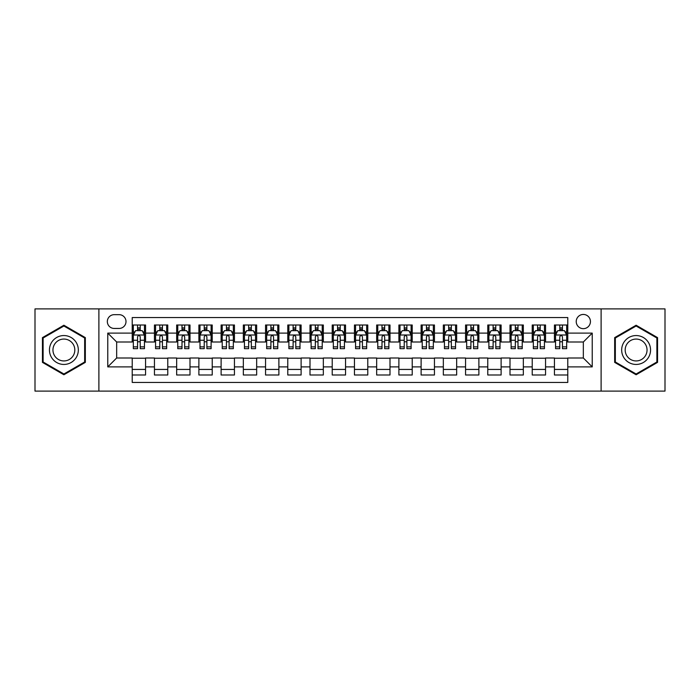 <?xml version="1.0" encoding="UTF-8"?>
<svg xmlns="http://www.w3.org/2000/svg" width="700" height="700" viewBox="0 0 700 700"><rect width="100%" height="100%" fill="white"/><g stroke="black" fill="none" stroke-linecap="round" stroke-linejoin="round"><path stroke-width="1.05" d="M583.336 314.449A7.114 7.114 0 0 0 576.222 321.554A7.114 7.114 0 0 0 583.336 328.668A7.114 7.114 0 0 0 590.441 321.554A7.114 7.114 0 0 0 583.336 314.449M601.108 391.108L665 391.108L665 308.892L601.108 308.892L601.108 391.108L98.892 391.108L98.892 308.892L35 308.892L35 391.108L98.892 391.108M567.779 325.001L554.444 325.001L554.444 333.113L545.554 333.113L545.554 342.002L554.444 342.002L554.444 333.113M545.554 333.113L545.554 325.001L532.219 325.001L532.219 333.113L523.337 333.113L523.337 342.002L532.219 342.002L532.219 333.113M523.337 333.113L523.337 325.001L510.002 325.001L510.002 333.113L501.113 333.113L501.113 342.002L510.002 342.002L510.002 333.113M501.113 333.113L501.113 325.001L487.778 325.001L487.778 333.113L478.887 333.113L478.887 342.002L487.778 342.002L487.778 333.113M478.887 333.113L478.887 325.001L465.552 325.001L465.552 333.113L456.662 333.113L456.662 342.002L465.552 342.002L465.552 333.113M456.662 333.113L456.662 325.001L443.336 325.001L443.336 333.113L434.446 333.113L434.446 342.002L443.336 342.002L443.336 333.113M434.446 333.113L434.446 325.001L421.111 325.001L421.111 333.113L412.221 333.113L412.221 342.002L421.111 342.002L421.111 333.113M412.221 333.113L412.221 325.001L398.886 325.001L398.886 333.113L389.996 333.113L389.996 342.002L398.886 342.002L398.886 333.113M389.996 333.113L389.996 325.001L376.67 325.001L376.67 333.113L367.78 333.113L367.78 342.002L376.67 342.002L376.67 333.113M367.78 333.113L367.78 325.001L354.445 325.001L354.445 333.113L345.555 333.113L345.555 342.002L354.445 342.002L354.445 333.113M345.555 333.113L345.555 325.001L332.22 325.001L332.22 333.113L323.33 333.113L323.33 342.002L332.22 342.002L332.22 333.113M323.33 333.113L323.33 325.001L310.004 325.001L310.004 333.113L301.114 333.113L301.114 342.002L310.004 342.002L310.004 333.113M301.114 333.113L301.114 325.001L287.779 325.001L287.779 333.113L278.889 333.113L278.889 342.002L287.779 342.002L287.779 333.113M278.889 333.113L278.889 325.001L265.554 325.001L265.554 333.113L256.664 333.113L256.664 342.002L265.554 342.002L265.554 333.113M256.664 333.113L256.664 325.001L243.338 325.001L243.338 333.113L234.447 333.113L234.447 342.002L243.338 342.002L243.338 333.113M234.447 333.113L234.447 325.001L221.112 325.001L221.112 333.113L212.222 333.113L212.222 342.002L221.112 342.002L221.112 333.113M212.222 333.113L212.222 325.001L198.888 325.001L198.888 333.113L189.998 333.113L189.998 342.002L198.888 342.002L198.888 333.113M189.998 333.113L189.998 325.001L176.662 325.001L176.662 333.113L167.781 333.113L167.781 342.002L176.662 342.002L176.662 333.113M167.781 333.113L167.781 325.001L154.446 325.001L154.446 342.002L145.556 342.002L145.556 325.001L132.221 325.001M132.221 374.999L145.556 374.999L145.556 357.998L154.446 357.998L154.446 374.999L167.781 374.999L167.781 357.998L176.662 357.998L176.662 366.887L167.781 366.887M176.662 366.887L176.662 374.999L189.998 374.999L189.998 357.998L198.888 357.998L198.888 366.887L189.998 366.887M198.888 366.887L198.888 374.999L212.222 374.999L212.222 357.998L221.112 357.998L221.112 366.887L212.222 366.887M221.112 366.887L221.112 374.999L234.447 374.999L234.447 357.998L243.338 357.998L243.338 366.887L234.447 366.887M243.338 366.887L243.338 374.999L256.664 374.999L256.664 357.998L265.554 357.998L265.554 366.887L256.664 366.887M265.554 366.887L265.554 374.999L278.889 374.999L278.889 357.998L287.779 357.998L287.779 366.887L278.889 366.887M287.779 366.887L287.779 374.999L301.114 374.999L301.114 357.998L310.004 357.998L310.004 366.887L301.114 366.887M310.004 366.887L310.004 374.999L323.33 374.999L323.33 357.998L332.22 357.998L332.22 366.887L323.33 366.887M332.22 366.887L332.22 374.999L345.555 374.999L345.555 357.998L354.445 357.998L354.445 366.887L345.555 366.887M354.445 366.887L354.445 374.999L367.78 374.999L367.78 357.998L376.67 357.998L376.67 366.887L367.78 366.887M376.67 366.887L376.67 374.999L389.996 374.999L389.996 357.998L398.886 357.998L398.886 366.887L389.996 366.887M398.886 366.887L398.886 374.999L412.221 374.999L412.221 357.998L421.111 357.998L421.111 366.887L412.221 366.887M421.111 366.887L421.111 374.999L434.446 374.999L434.446 357.998L443.336 357.998L443.336 366.887L434.446 366.887M443.336 366.887L443.336 374.999L456.662 374.999L456.662 357.998L465.552 357.998L465.552 366.887L456.662 366.887M465.552 366.887L465.552 374.999L478.887 374.999L478.887 357.998L487.778 357.998L487.778 366.887L478.887 366.887M487.778 366.887L487.778 374.999L501.113 374.999L501.113 357.998L510.002 357.998L510.002 366.887L501.113 366.887M510.002 366.887L510.002 374.999L523.337 374.999L523.337 357.998L532.219 357.998L532.219 366.887L523.337 366.887M532.219 366.887L532.219 374.999L545.554 374.999L545.554 357.998L554.444 357.998L554.444 366.887L545.554 366.887M114.222 328.449L119.114 328.449A6.886 6.886 0 0 0 126 321.554A6.886 6.886 0 0 0 119.114 314.668L114.222 314.668A6.886 6.886 0 0 0 107.336 321.554A6.886 6.886 0 0 0 114.222 328.449M601.108 308.892L98.892 308.892M567.779 333.113L567.779 317.555L132.221 317.555L132.221 342.002L116.664 342.002L116.664 357.998L132.221 357.998L132.221 382.445L567.779 382.445L567.779 357.998L583.336 357.998L583.336 342.002L567.779 342.002L567.779 333.113L592.226 333.113L592.226 366.887L567.779 366.887M132.221 366.887L107.774 366.887L107.774 333.113L132.221 333.113M554.444 366.887L554.444 374.999L567.779 374.999M132.221 330.558L133.332 330.558M137.559 330.558L140.219 330.558M144.445 330.558L145.556 330.558M132.221 341.775L133.332 341.775M137.559 341.775L140.219 341.775M144.445 341.775L145.556 341.775M132.221 358.225L145.556 358.225M132.221 369.442L145.556 369.442M154.446 341.775L155.558 341.775M159.775 341.775L162.444 341.775M166.67 341.775L167.781 341.775M154.446 330.558L155.558 330.558M159.775 330.558L162.444 330.558M166.67 330.558L167.781 330.558M154.446 358.225L167.781 358.225M154.446 369.442L167.781 369.442M176.662 358.225L189.998 358.225M176.662 369.442L189.998 369.442M176.662 330.558L177.774 330.558M182 330.558L184.669 330.558M188.886 330.558L189.998 330.558M176.662 341.775L177.774 341.775M182 341.775L184.669 341.775M188.886 341.775L189.998 341.775M198.888 358.225L212.222 358.225M198.888 369.442L212.222 369.442M198.888 330.558L199.999 330.558M204.225 330.558L206.885 330.558M211.111 330.558L212.222 330.558M198.888 341.775L199.999 341.775M204.225 341.775L206.885 341.775M211.111 341.775L212.222 341.775M221.112 358.225L234.447 358.225M221.112 369.442L234.447 369.442M221.112 330.558L222.224 330.558M226.441 330.558L229.11 330.558M233.336 330.558L234.447 330.558M221.112 341.775L222.224 341.775M226.441 341.775L229.11 341.775M233.336 341.775L234.447 341.775M243.338 358.225L256.664 358.225M243.338 369.442L256.664 369.442M243.338 330.558L244.449 330.558M248.666 330.558L251.335 330.558M255.553 330.558L256.664 330.558M243.338 341.775L244.449 341.775M248.666 341.775L251.335 341.775M255.553 341.775L256.664 341.775M265.554 358.225L278.889 358.225M265.554 369.442L278.889 369.442M265.554 330.558L266.665 330.558M270.891 330.558L273.551 330.558M277.777 330.558L278.889 330.558M265.554 341.775L266.665 341.775M270.891 341.775L273.551 341.775M277.777 341.775L278.889 341.775M287.779 358.225L301.114 358.225M287.779 369.442L301.114 369.442M287.779 330.558L288.89 330.558M293.108 330.558L295.776 330.558M300.002 330.558L301.114 330.558M287.779 341.775L288.89 341.775M293.108 341.775L295.776 341.775M300.002 341.775L301.114 341.775M310.004 358.225L323.33 358.225M310.004 369.442L323.33 369.442M310.004 330.558L311.115 330.558M315.332 330.558L318.001 330.558M322.219 330.558L323.33 330.558M310.004 341.775L311.115 341.775M315.332 341.775L318.001 341.775M322.219 341.775L323.33 341.775M332.22 358.225L345.555 358.225M332.22 369.442L345.555 369.442M332.22 330.558L333.331 330.558M337.558 330.558L340.226 330.558M344.444 330.558L345.555 330.558M332.22 341.775L333.331 341.775M337.558 341.775L340.226 341.775M344.444 341.775L345.555 341.775M354.445 358.225L367.78 358.225M354.445 369.442L367.78 369.442M354.445 330.558L355.556 330.558M359.774 330.558L362.442 330.558M366.669 330.558L367.78 330.558M354.445 341.775L355.556 341.775M359.774 341.775L362.442 341.775M366.669 341.775L367.78 341.775M376.67 358.225L389.996 358.225M376.67 369.442L389.996 369.442M376.67 330.558L377.781 330.558M381.999 330.558L384.668 330.558M388.885 330.558L389.996 330.558M376.67 341.775L377.781 341.775M381.999 341.775L384.668 341.775M388.885 341.775L389.996 341.775M398.886 358.225L412.221 358.225M398.886 369.442L412.221 369.442M398.886 330.558L399.998 330.558M404.224 330.558L406.892 330.558M411.11 330.558L412.221 330.558M398.886 341.775L399.998 341.775M404.224 341.775L406.892 341.775M411.11 341.775L412.221 341.775M421.111 358.225L434.446 358.225M421.111 369.442L434.446 369.442M421.111 330.558L422.223 330.558M426.449 330.558L429.109 330.558M433.335 330.558L434.446 330.558M421.111 341.775L422.223 341.775M426.449 341.775L429.109 341.775M433.335 341.775L434.446 341.775M443.336 358.225L456.662 358.225M443.336 369.442L456.662 369.442M443.336 330.558L444.447 330.558M448.665 330.558L451.334 330.558M455.551 330.558L456.662 330.558M443.336 341.775L444.447 341.775M448.665 341.775L451.334 341.775M455.551 341.775L456.662 341.775M465.552 358.225L478.887 358.225M465.552 369.442L478.887 369.442M465.552 330.558L466.664 330.558M470.89 330.558L473.559 330.558M477.776 330.558L478.887 330.558M465.552 341.775L466.664 341.775M470.89 341.775L473.559 341.775M477.776 341.775L478.887 341.775M487.778 358.225L501.113 358.225M487.778 369.442L501.113 369.442M487.778 330.558L488.889 330.558M493.115 330.558L495.775 330.558M500.001 330.558L501.113 330.558M487.778 341.775L488.889 341.775M493.115 341.775L495.775 341.775M500.001 341.775L501.113 341.775M510.002 358.225L523.337 358.225M510.002 369.442L523.337 369.442M510.002 330.558L511.114 330.558M515.331 330.558L518 330.558M522.226 330.558L523.337 330.558M510.002 341.775L511.114 341.775M515.331 341.775L518 341.775M522.226 341.775L523.337 341.775M532.219 358.225L545.554 358.225M532.219 369.442L545.554 369.442M532.219 330.558L533.33 330.558M537.556 330.558L540.225 330.558M544.442 330.558L545.554 330.558M532.219 341.775L533.33 341.775M537.556 341.775L540.225 341.775M544.442 341.775L545.554 341.775M554.444 358.225L567.779 358.225M554.444 369.442L567.779 369.442M554.444 330.558L555.555 330.558M559.781 330.558L562.441 330.558M566.668 330.558L567.779 330.558M554.444 341.775L555.555 341.775M559.781 341.775L562.441 341.775M566.668 341.775L567.779 341.775M116.664 342.002L107.774 333.113M116.664 357.998L107.774 366.887M592.226 333.113L583.336 342.002M592.226 366.887L583.336 357.998M63.892 374.762L85.33 362.381L85.33 337.619L63.892 325.238L42.446 337.619L42.446 362.381L63.892 374.762M657.554 337.619L636.108 325.238L614.67 337.619L614.67 362.381L636.108 374.762L657.554 362.381L657.554 337.619M140.219 327.889L137.559 327.889M144.445 346.859L140.219 346.859L140.219 348.67L144.445 348.67L144.445 335.108L142.222 330.662L135.555 330.662L133.332 335.108L133.332 348.67L137.559 348.67L137.559 346.859L133.332 346.859M133.332 335.108L133.332 325.001M144.445 335.108L144.445 325.001M137.559 330.662L137.559 325.001M140.219 325.001L140.219 330.662M140.219 346.859L140.219 336.779C139.335 335.064 138.442 335.064 137.559 336.779L137.559 346.859M63.892 335.554A14.446 14.446 0 0 0 49.446 350A14.446 14.446 0 0 0 63.892 364.446A14.446 14.446 0 0 0 78.33 350A14.446 14.446 0 0 0 63.892 335.554M63.892 339.062A10.938 10.938 0 0 0 52.955 350A10.938 10.938 0 0 0 63.892 360.938A10.938 10.938 0 0 0 74.821 350A10.938 10.938 0 0 0 63.892 339.062M84.665 361.996L63.892 373.993L43.111 361.996L43.111 338.004L63.892 326.007L84.665 338.004L84.665 361.996M623.604 342.781A14.446 14.446 0 0 0 628.889 362.512A14.446 14.446 0 0 0 648.62 357.219A14.446 14.446 0 0 0 643.335 337.488A14.446 14.446 0 0 0 623.604 342.781M626.64 344.531A10.938 10.938 0 0 0 630.639 359.467A10.938 10.938 0 0 0 645.584 355.469A10.938 10.938 0 0 0 641.576 340.533A10.938 10.938 0 0 0 626.64 344.531M656.889 338.004L656.889 361.996L636.108 373.993L615.335 361.996L615.335 338.004L636.108 326.007L656.889 338.004M162.444 327.889L159.775 327.889M166.67 346.859L162.444 346.859L162.444 348.67L166.67 348.67L166.67 335.108L164.447 330.662L157.78 330.662L155.558 335.108L155.558 348.67L159.775 348.67L159.775 346.859L155.558 346.859M155.558 335.108L155.558 325.001M166.67 335.108L166.67 325.001M159.775 330.662L159.775 325.001M162.444 325.001L162.444 330.662M162.444 346.859L162.444 336.779C161.56 335.064 160.668 335.064 159.775 336.779L159.775 346.859M184.669 327.889L182 327.889M188.886 346.859L184.669 346.859L184.669 348.67L188.886 348.67L188.886 335.108L186.664 330.662L179.996 330.662L177.774 335.108L177.774 348.67L182 348.67L182 346.859L177.774 346.859M177.774 335.108L177.774 325.001M188.886 335.108L188.886 325.001M182 330.662L182 325.001M184.669 325.001L184.669 330.662M184.669 346.859L184.669 336.779C183.776 335.064 182.893 335.064 182 336.779L182 346.859M206.885 327.889L204.225 327.889M211.111 346.859L206.885 346.859L206.885 348.67L211.111 348.67L211.111 335.108L208.889 330.662L202.221 330.662L199.999 335.108L199.999 348.67L204.225 348.67L204.225 346.859L199.999 346.859M199.999 335.108L199.999 325.001M211.111 335.108L211.111 325.001M204.225 330.662L204.225 325.001M206.885 325.001L206.885 330.662M206.885 346.859L206.885 336.779C206.001 335.064 205.109 335.064 204.225 336.779L204.225 346.859M229.11 327.889L226.441 327.889M233.336 346.859L229.11 346.859L229.11 348.67L233.336 348.67L233.336 335.108L231.114 330.662L224.446 330.662L222.224 335.108L222.224 348.67L226.441 348.67L226.441 346.859L222.224 346.859M222.224 335.108L222.224 325.001M233.336 335.108L233.336 325.001M226.441 330.662L226.441 325.001M229.11 325.001L229.11 330.662M229.11 346.859L229.11 336.779C228.226 335.064 227.334 335.064 226.441 336.779L226.441 346.859M251.335 327.889L248.666 327.889M255.553 346.859L251.335 346.859L251.335 348.67L255.553 348.67L255.553 335.108L253.33 330.662L246.662 330.662L244.449 335.108L244.449 348.67L248.666 348.67L248.666 346.859L244.449 346.859M244.449 335.108L244.449 325.001M255.553 335.108L255.553 325.001M248.666 330.662L248.666 325.001M251.335 325.001L251.335 330.662M251.335 346.859L251.335 336.779C250.443 335.064 249.559 335.064 248.666 336.779L248.666 346.859M273.551 327.889L270.891 327.889M277.777 346.859L273.551 346.859L273.551 348.67L277.777 348.67L277.777 335.108L275.555 330.662L268.887 330.662L266.665 335.108L266.665 348.67L270.891 348.67L270.891 346.859L266.665 346.859M266.665 335.108L266.665 325.001M277.777 335.108L277.777 325.001M270.891 330.662L270.891 325.001M273.551 325.001L273.551 330.662M273.551 346.859L273.551 336.779C272.668 335.064 271.775 335.064 270.891 336.779L270.891 346.859M295.776 327.889L293.108 327.889M300.002 346.859L295.776 346.859L295.776 348.67L300.002 348.67L300.002 335.108L297.78 330.662L291.113 330.662L288.89 335.108L288.89 348.67L293.108 348.67L293.108 346.859L288.89 346.859M288.89 335.108L288.89 325.001M300.002 335.108L300.002 325.001M293.108 330.662L293.108 325.001M295.776 325.001L295.776 330.662M295.776 346.859L295.776 336.779C294.892 335.064 294 335.064 293.108 336.779L293.108 346.859M318.001 327.889L315.332 327.889M322.219 346.859L318.001 346.859L318.001 348.67L322.219 348.67L322.219 335.108L319.996 330.662L313.338 330.662L311.115 335.108L311.115 348.67L315.332 348.67L315.332 346.859L311.115 346.859M311.115 335.108L311.115 325.001M322.219 335.108L322.219 325.001M315.332 330.662L315.332 325.001M318.001 325.001L318.001 330.662M318.001 346.859L318.001 336.779C317.109 335.064 316.225 335.064 315.332 336.779L315.332 346.859M340.226 327.889L337.558 327.889M344.444 346.859L340.226 346.859L340.226 348.67L344.444 348.67L344.444 335.108L342.221 330.662L335.554 330.662L333.331 335.108L333.331 348.67L337.558 348.67L337.558 346.859L333.331 346.859M333.331 335.108L333.331 325.001M344.444 335.108L344.444 325.001M337.558 330.662L337.558 325.001M340.226 325.001L340.226 330.662M340.226 346.859L340.226 336.779C339.334 335.064 338.45 335.064 337.558 336.779L337.558 346.859M362.442 327.889L359.774 327.889M366.669 346.859L362.442 346.859L362.442 348.67L366.669 348.67L366.669 335.108L364.446 330.662L357.779 330.662L355.556 335.108L355.556 348.67L359.774 348.67L359.774 346.859L355.556 346.859M355.556 335.108L355.556 325.001M366.669 335.108L366.669 325.001M359.774 330.662L359.774 325.001M362.442 325.001L362.442 330.662M362.442 346.859L362.442 336.779C361.559 335.064 360.666 335.064 359.774 336.779L359.774 346.859M384.668 327.889L381.999 327.889M388.885 346.859L384.668 346.859L384.668 348.67L388.885 348.67L388.885 335.108L386.662 330.662L380.004 330.662L377.781 335.108L377.781 348.67L381.999 348.67L381.999 346.859L377.781 346.859M377.781 335.108L377.781 325.001M388.885 335.108L388.885 325.001M381.999 330.662L381.999 325.001M384.668 325.001L384.668 330.662M384.668 346.859L384.668 336.779C383.775 335.064 382.891 335.064 381.999 336.779L381.999 346.859M406.892 327.889L404.224 327.889M411.11 346.859L406.892 346.859L406.892 348.67L411.11 348.67L411.11 335.108L408.887 330.662L402.22 330.662L399.998 335.108L399.998 348.67L404.224 348.67L404.224 346.859L399.998 346.859M399.998 335.108L399.998 325.001M411.11 335.108L411.11 325.001M404.224 330.662L404.224 325.001M406.892 325.001L406.892 330.662M406.892 346.859L406.892 336.779C406 335.064 405.116 335.064 404.224 336.779L404.224 346.859M429.109 327.889L426.449 327.889M433.335 346.859L429.109 346.859L429.109 348.67L433.335 348.67L433.335 335.108L431.113 330.662L424.445 330.662L422.223 335.108L422.223 348.67L426.449 348.67L426.449 346.859L422.223 346.859M422.223 335.108L422.223 325.001M433.335 335.108L433.335 325.001M426.449 330.662L426.449 325.001M429.109 325.001L429.109 330.662M429.109 346.859L429.109 336.779C428.225 335.064 427.332 335.064 426.449 336.779L426.449 346.859M451.334 327.889L448.665 327.889M455.551 346.859L451.334 346.859L451.334 348.67L455.551 348.67L455.551 335.108L453.338 330.662L446.67 330.662L444.447 335.108L444.447 348.67L448.665 348.67L448.665 346.859L444.447 346.859M444.447 335.108L444.447 325.001M455.551 335.108L455.551 325.001M448.665 330.662L448.665 325.001M451.334 325.001L451.334 330.662M451.334 346.859L451.334 336.779C450.45 335.064 449.558 335.064 448.665 336.779L448.665 346.859M473.559 327.889L470.89 327.889M477.776 346.859L473.559 346.859L473.559 348.67L477.776 348.67L477.776 335.108L475.554 330.662L468.886 330.662L466.664 335.108L466.664 348.67L470.89 348.67L470.89 346.859L466.664 346.859M466.664 335.108L466.664 325.001M477.776 335.108L477.776 325.001M470.89 330.662L470.89 325.001M473.559 325.001L473.559 330.662M473.559 346.859L473.559 336.779C472.666 335.064 471.782 335.064 470.89 336.779L470.89 346.859M495.775 327.889L493.115 327.889M500.001 346.859L495.775 346.859L495.775 348.67L500.001 348.67L500.001 335.108L497.779 330.662L491.111 330.662L488.889 335.108L488.889 348.67L493.115 348.67L493.115 346.859L488.889 346.859M488.889 335.108L488.889 325.001M500.001 335.108L500.001 325.001M493.115 330.662L493.115 325.001M495.775 325.001L495.775 330.662M495.775 346.859L495.775 336.779C494.891 335.064 493.999 335.064 493.115 336.779L493.115 346.859M518 327.889L515.331 327.889M522.226 346.859L518 346.859L518 348.67L522.226 348.67L522.226 335.108L520.004 330.662L513.336 330.662L511.114 335.108L511.114 348.67L515.331 348.67L515.331 346.859L511.114 346.859M511.114 335.108L511.114 325.001M522.226 335.108L522.226 325.001M515.331 330.662L515.331 325.001M518 325.001L518 330.662M518 346.859L518 336.779C517.116 335.064 516.224 335.064 515.331 336.779L515.331 346.859M540.225 327.889L537.556 327.889M544.442 346.859L540.225 346.859L540.225 348.67L544.442 348.67L544.442 335.108L542.22 330.662L535.553 330.662L533.33 335.108L533.33 348.67L537.556 348.67L537.556 346.859L533.33 346.859M533.33 335.108L533.33 325.001M544.442 335.108L544.442 325.001M537.556 330.662L537.556 325.001M540.225 325.001L540.225 330.662M540.225 346.859L540.225 336.779C539.332 335.064 538.449 335.064 537.556 336.779L537.556 346.859M562.441 327.889L559.781 327.889M566.668 346.859L562.441 346.859L562.441 348.67L566.668 348.67L566.668 335.108L564.445 330.662L557.778 330.662L555.555 335.108L555.555 348.67L559.781 348.67L559.781 346.859L555.555 346.859M555.555 335.108L555.555 325.001M566.668 335.108L566.668 325.001M559.781 330.662L559.781 325.001M562.441 325.001L562.441 330.662M562.441 346.859L562.441 336.779C561.558 335.064 560.665 335.064 559.781 336.779L559.781 346.859M154.446 366.887L145.556 366.887M154.446 333.113L145.556 333.113M144.393 335.002L133.385 335.002M133.332 331.887L134.942 331.887M142.835 331.887L144.445 331.887M137.559 340.261L133.332 340.261M144.445 340.261L140.219 340.261M140.219 329.306L137.559 329.306M166.609 335.002L155.61 335.002M155.558 331.887L157.168 331.887M165.06 331.887L166.67 331.887M159.775 340.261L155.558 340.261M166.67 340.261L162.444 340.261M162.444 329.306L159.775 329.306M188.834 335.002L177.835 335.002M177.774 331.887L179.393 331.887M187.276 331.887L188.886 331.887M182 340.261L177.774 340.261M188.886 340.261L184.669 340.261M184.669 329.306L182 329.306M211.059 335.002L200.051 335.002M199.999 331.887L201.609 331.887M209.501 331.887L211.111 331.887M204.225 340.261L199.999 340.261M211.111 340.261L206.885 340.261M206.885 329.306L204.225 329.306M233.275 335.002L222.276 335.002M222.224 331.887L223.834 331.887M231.726 331.887L233.336 331.887M226.441 340.261L222.224 340.261M233.336 340.261L229.11 340.261M229.11 329.306L226.441 329.306M255.5 335.002L244.501 335.002M244.449 331.887L246.059 331.887M253.943 331.887L255.553 331.887M248.666 340.261L244.449 340.261M255.553 340.261L251.335 340.261M251.335 329.306L248.666 329.306M277.725 335.002L266.726 335.002M266.665 331.887L268.275 331.887M276.168 331.887L277.777 331.887M270.891 340.261L266.665 340.261M277.777 340.261L273.551 340.261M273.551 329.306L270.891 329.306M299.941 335.002L288.942 335.002M288.89 331.887L290.5 331.887M298.392 331.887L300.002 331.887M293.108 340.261L288.89 340.261M300.002 340.261L295.776 340.261M295.776 329.306L293.108 329.306M322.166 335.002L311.168 335.002M311.115 331.887L312.725 331.887M320.609 331.887L322.219 331.887M315.332 340.261L311.115 340.261M322.219 340.261L318.001 340.261M318.001 329.306L315.332 329.306M344.391 335.002L333.392 335.002M333.331 331.887L334.941 331.887M342.834 331.887L344.444 331.887M337.558 340.261L333.331 340.261M344.444 340.261L340.226 340.261M340.226 329.306L337.558 329.306M366.608 335.002L355.609 335.002M355.556 331.887L357.166 331.887M365.059 331.887L366.669 331.887M359.774 340.261L355.556 340.261M366.669 340.261L362.442 340.261M362.442 329.306L359.774 329.306M388.832 335.002L377.834 335.002M377.781 331.887L379.391 331.887M387.275 331.887L388.885 331.887M381.999 340.261L377.781 340.261M388.885 340.261L384.668 340.261M384.668 329.306L381.999 329.306M411.058 335.002L400.059 335.002M399.998 331.887L401.608 331.887M409.5 331.887L411.11 331.887M404.224 340.261L399.998 340.261M411.11 340.261L406.892 340.261M406.892 329.306L404.224 329.306M433.274 335.002L422.275 335.002M422.223 331.887L423.832 331.887M431.725 331.887L433.335 331.887M426.449 340.261L422.223 340.261M433.335 340.261L429.109 340.261M429.109 329.306L426.449 329.306M455.499 335.002L444.5 335.002M444.447 331.887L446.058 331.887M453.941 331.887L455.551 331.887M448.665 340.261L444.447 340.261M455.551 340.261L451.334 340.261M451.334 329.306L448.665 329.306M477.724 335.002L466.725 335.002M466.664 331.887L468.274 331.887M476.166 331.887L477.776 331.887M470.89 340.261L466.664 340.261M477.776 340.261L473.559 340.261M473.559 329.306L470.89 329.306M499.949 335.002L488.941 335.002M488.889 331.887L490.499 331.887M498.391 331.887L500.001 331.887M493.115 340.261L488.889 340.261M500.001 340.261L495.775 340.261M495.775 329.306L493.115 329.306M522.165 335.002L511.166 335.002M511.114 331.887L512.724 331.887M520.608 331.887L522.226 331.887M515.331 340.261L511.114 340.261M522.226 340.261L518 340.261M518 329.306L515.331 329.306M544.39 335.002L533.391 335.002M533.33 331.887L534.94 331.887M542.832 331.887L544.442 331.887M537.556 340.261L533.33 340.261M544.442 340.261L540.225 340.261M540.225 329.306L537.556 329.306M566.615 335.002L555.608 335.002M555.555 331.887L557.165 331.887M565.058 331.887L566.668 331.887M559.781 340.261L555.555 340.261M566.668 340.261L562.441 340.261M562.441 329.306L559.781 329.306"/></g></svg>
